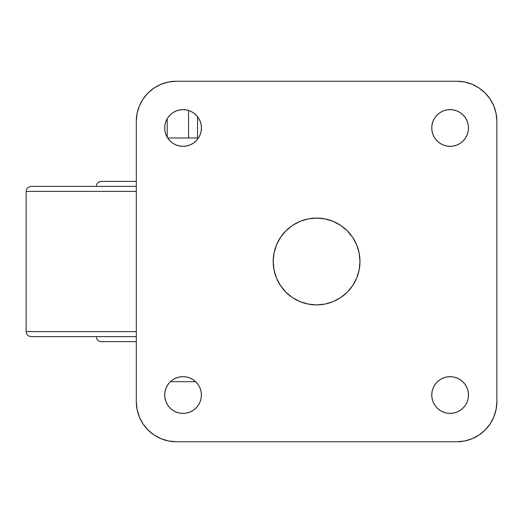 <?xml version="1.0" encoding="UTF-8"?>
<svg xmlns="http://www.w3.org/2000/svg" width="523" height="523" viewBox="0 0 523 523"><rect width="100%" height="100%" fill="white"/><g stroke="black" fill="none" stroke-linecap="round" stroke-linejoin="round"><path stroke-width="0.78" d="M198.439 137.98L167.661 137.98L198.439 137.98M170.446 381.679L195.654 381.679L170.446 381.679M316.585 304.896A43.396 43.396 0 0 1 273.183 261.5A43.396 43.396 0 0 1 316.585 218.104L325.051 218.934L333.19 221.406L340.695 225.413L347.272 230.813L352.665 237.39L356.679 244.895L359.144 253.034L359.981 261.5L359.144 269.966L356.679 278.105L352.665 285.61L347.272 292.187L340.695 297.587L333.19 301.594L325.051 304.066L316.585 304.896L308.112 304.066L299.973 301.594L292.468 297.587L285.898 292.187L280.498 285.61L276.49 278.105L274.019 269.966L273.183 261.5L274.019 253.034L276.49 244.895L280.498 237.39L285.898 230.813L292.468 225.413L299.973 221.406L308.112 218.934L316.585 218.104A43.396 43.396 0 0 1 359.981 261.5A43.396 43.396 0 0 1 316.585 304.896M183.05 413.392A18.364 18.364 0 0 1 164.686 395.035A18.364 18.364 0 0 1 183.05 376.671L186.633 377.024L190.078 378.07L193.249 379.763L196.033 382.052L198.315 384.83L200.015 388.007L201.061 391.452L201.414 395.035L201.061 398.611L200.015 402.056L198.315 405.233L196.033 408.012L193.249 410.3L190.078 411.993L186.633 413.039L183.05 413.392L179.467 413.039L176.022 411.993L172.851 410.3L170.067 408.012L167.785 405.233L166.085 402.056L165.039 398.611L164.686 395.035L165.039 391.452L166.085 388.007L167.785 384.83L170.067 382.052L172.851 379.763L176.022 378.07L179.467 377.024L183.05 376.671A18.364 18.364 0 0 1 201.414 395.035A18.364 18.364 0 0 1 183.05 413.392L179.467 413.039L176.022 411.993M450.113 413.392A18.364 18.364 0 0 1 431.756 395.035A18.364 18.364 0 0 1 450.113 376.671L453.696 377.024L457.141 378.07L460.312 379.763L463.097 382.052L465.378 384.83L467.078 388.007L468.124 391.452L468.477 395.035L468.124 398.611L467.078 402.056L465.378 405.233L463.097 408.012L460.312 410.3L457.141 411.993L453.696 413.039L450.113 413.392L446.531 413.039L443.086 411.993L439.915 410.3L437.13 408.012L434.848 405.233L433.149 402.056L432.109 398.611L431.756 395.035L432.109 391.452L433.149 388.007L434.848 384.83L437.13 382.052L439.915 379.763L443.086 378.07L446.531 377.024L450.113 376.671A18.364 18.364 0 0 1 468.477 395.035A18.364 18.364 0 0 1 450.113 413.392L453.696 413.039L457.141 411.993L460.312 410.3L463.097 408.012L465.378 405.233M450.113 109.608A18.364 18.364 0 0 1 468.477 127.965A18.364 18.364 0 0 1 450.113 146.329A18.364 18.364 0 0 1 431.756 127.965A18.364 18.364 0 0 1 450.113 109.608L453.696 109.961L457.141 111.007L460.312 112.7L463.097 114.988L465.378 117.767L467.078 120.944L468.124 124.389L468.477 127.965L468.124 131.548L467.078 134.993L465.378 138.17L463.097 140.948L460.312 143.237L457.141 144.93L453.696 145.976L450.113 146.329L446.531 145.976L443.086 144.93L439.915 143.237L437.13 140.948L434.848 138.17L433.149 134.993L432.109 131.548L431.756 127.965L432.109 124.389L433.149 120.944L434.848 117.767L437.13 114.988L439.915 112.7L443.086 111.007L446.531 109.961L450.113 109.608L453.696 109.961L457.141 111.007M183.05 146.329A18.364 18.364 0 0 1 164.686 127.965A18.364 18.364 0 0 1 183.05 109.608L186.633 109.961L190.078 111.007L193.249 112.7L196.033 114.988L198.315 117.767L200.015 120.944L201.061 124.389L201.414 127.965L201.061 131.548L200.015 134.993L198.315 138.17L196.033 140.948L193.249 143.237L190.078 144.93L186.633 145.976L183.05 146.329L179.467 145.976L176.022 144.93L172.851 143.237L170.067 140.948L167.785 138.17L166.085 134.993L165.039 131.548L164.686 127.965L165.039 124.389L166.085 120.944L167.785 117.767L170.067 114.988L172.851 112.7L176.022 111.007L179.467 109.961L183.05 109.608A18.364 18.364 0 0 1 201.414 127.965A18.364 18.364 0 0 1 183.05 146.329M167.21 137.248L167.21 118.688L167.21 137.248M197.563 137.98L197.563 116.721L197.563 137.98M188.568 110.458L188.568 137.98L188.568 110.458M176.375 81.235L168.556 82L161.045 84.281L154.115 87.982L148.048 92.963L143.067 99.037L139.366 105.96L137.085 113.478L136.313 121.29A40.062 40.062 0 0 1 176.375 81.235L456.788 81.235A40.062 40.062 0 0 1 496.85 121.29L496.079 113.478L493.804 105.96L490.097 99.037L485.115 92.963L479.048 87.982L472.119 84.281L464.607 82L456.788 81.235L176.375 81.235L168.556 82L161.045 84.281M136.313 401.71L137.085 409.522L139.366 417.04L143.067 423.963L148.048 430.037L154.115 435.018L161.045 438.719L168.556 441L176.375 441.765A40.062 40.062 0 0 1 136.313 401.71L136.313 121.29L136.313 401.71L137.085 409.522L139.366 417.04M456.788 441.765L464.607 441L472.119 438.719L479.048 435.018L485.115 430.037L490.097 423.963L493.804 417.04L496.079 409.522L496.85 401.71A40.062 40.062 0 0 1 456.788 441.765L176.375 441.765L456.788 441.765L464.607 441L472.119 438.719M496.85 121.29L496.85 401.71L496.85 121.29L496.079 113.478L493.804 105.96M490.097 99.037L485.115 92.963L479.048 87.982L472.119 84.281L464.607 82M154.115 87.982L148.048 92.963L143.067 99.037L139.366 105.96L137.085 113.478M143.067 423.963L148.048 430.037L154.115 435.018L161.045 438.719L168.556 441M479.048 435.018L485.115 430.037L490.097 423.963L493.804 417.04L496.079 409.522M193.249 379.763L196.033 382.052L198.315 384.83M196.033 408.012L193.249 410.3L190.078 411.993L186.633 413.039M172.851 410.3L170.067 408.012L167.785 405.233L166.085 402.056L165.039 398.611L164.686 395.035M165.039 391.452L166.085 388.007M167.785 384.83L170.067 382.052L172.851 379.763M463.097 382.052L465.378 384.83L467.078 388.007L468.124 391.452M468.477 395.035L468.124 398.611L467.078 402.056M446.531 413.039L443.086 411.993M439.915 410.3L437.13 408.012L434.848 405.233M434.848 384.83L437.13 382.052L439.915 379.763M460.312 112.7L463.097 114.988L465.378 117.767L467.078 120.944L468.124 124.389L468.477 127.965M468.124 131.548L467.078 134.993M465.378 138.17L463.097 140.948L460.312 143.237M439.915 143.237L437.13 140.948L434.848 138.17M437.13 114.988L439.915 112.7L443.086 111.007L446.531 109.961M186.633 109.961L190.078 111.007M193.249 112.7L196.033 114.988L198.315 117.767M198.315 138.17L196.033 140.948L193.249 143.237M170.067 140.948L167.785 138.17L166.085 134.993L165.039 131.548M164.686 127.965L165.039 124.389L166.085 120.944M167.785 117.767L170.067 114.988L172.851 112.7L176.022 111.007L179.467 109.961L183.05 109.608M292.468 297.587L290.291 296.025M280.498 237.39L282.054 235.206M340.695 225.413L342.872 226.975M352.665 285.61L351.11 287.794M31.158 336.609L136.313 336.609L31.158 336.609C28.118 336.315 26.451 334.642 26.15 331.602L136.313 331.602L26.15 331.602L26.15 191.398L136.313 191.398L26.15 191.398C26.451 188.358 28.118 186.685 31.158 186.391L136.313 186.391L31.158 186.391M101.259 341.617L136.313 341.617L101.259 341.617C98.226 341.323 96.552 339.649 96.252 336.609M136.313 181.383L101.259 181.383L136.313 181.383M96.252 186.391C96.552 183.351 98.226 181.677 101.259 181.383"/></g></svg>
